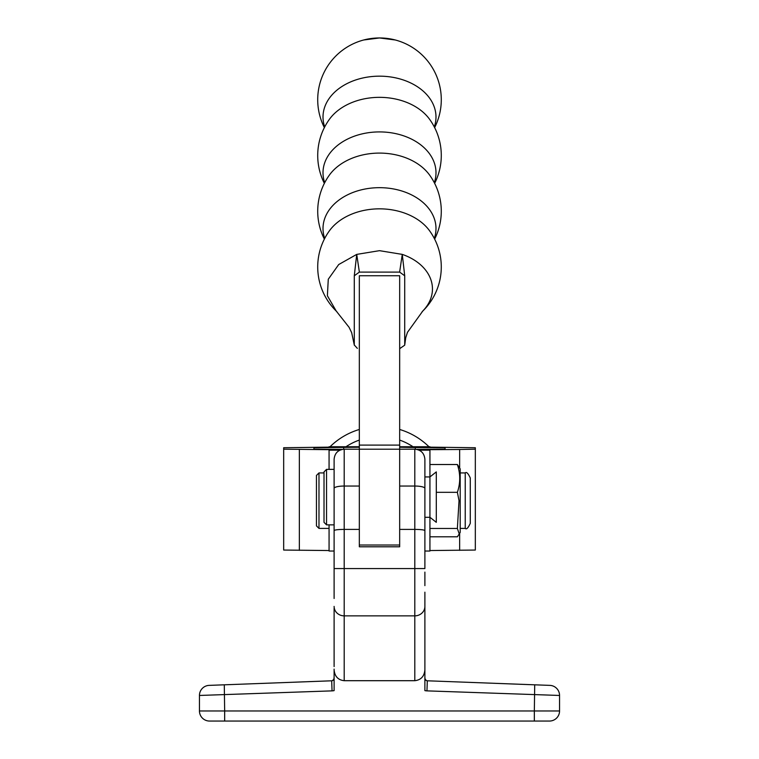 <?xml version="1.0" encoding="UTF-8"?>
<svg xmlns="http://www.w3.org/2000/svg" width="759" height="759" viewBox="0 0 759 759"><rect width="100%" height="100%" fill="white"/><g stroke="black" fill="none" stroke-linecap="round" stroke-linejoin="round"><path stroke-width="1.14" d="M330.051 446.738A70.587 70.587 0 0 1 359.33 429.471M424.888 608.263L424.888 664.059M334.112 608.263L334.112 666.582M209.152 685.377A10.085 10.085 0 0 0 199.446 695.462A10.085 10.085 0 0 1 209.152 685.377L331.683 680.795A2.524 2.524 0 0 0 334.112 678.271A2.524 2.524 0 0 1 331.683 680.795L332.053 690.87L199.446 695.462L199.446 710.965A10.085 10.085 0 0 0 209.531 721.05L224.664 721.05L224.664 710.965L534.336 710.965L534.716 684.817L549.848 685.377A10.085 10.085 0 0 1 559.554 695.462L559.554 710.965A10.085 10.085 0 0 1 549.469 721.05L224.664 721.05M334.112 677.18L333.856 679.286L332.328 680.681M426.672 680.681L425.239 679.552M425.04 679.125L424.907 678.584M419.11 450.172L429.936 450.172L429.936 476.937L424.888 476.937L424.888 459.29L424.888 530.579C424.253 529.858 420.884 529.469 414.803 529.393L399.67 529.393L399.67 546.793L359.33 546.793L359.33 449.205L344.197 449.205L344.197 486.045L359.33 486.045L359.33 529.393L344.197 529.393C338.116 529.469 334.747 529.858 334.112 530.579L334.112 459.29L334.112 469.375L326.541 469.375L326.541 524.858L324.017 522.334L324.017 471.899L326.541 469.375M424.888 670.15L424.888 662.057M424.888 603.538L424.888 669.95C424.253 676.43 420.884 680.017 414.803 680.7L344.197 680.7C338.116 680.017 334.747 676.43 334.112 669.95L334.112 690.624A12.609 12.609 0 0 1 332.053 690.87M424.888 592.181L424.888 606.403A10.085 9.459 -0 0 1 414.803 615.862L344.197 615.862L344.197 680.7M424.888 585.635L424.888 572.106M424.888 530.579L424.888 568.557L414.803 568.557L414.803 486.045L399.67 486.045L399.67 529.393L399.67 449.214M549.848 685.377A10.085 10.085 0 0 1 559.554 695.462L426.947 690.87A12.609 12.609 0 0 1 424.888 690.624L424.888 669.95M334.112 669.95L334.112 670.833M334.112 598.49L334.112 530.579M334.112 671.62L334.112 669.096M426.947 690.87L427.317 680.795A2.524 2.524 0 0 1 424.888 678.271A2.524 2.524 0 0 0 427.317 680.795L534.716 684.817M224.285 684.817L224.664 710.965L199.446 710.965A10.085 10.085 0 0 0 209.531 721.05A10.085 10.085 0 0 1 199.446 710.965M399.67 429.471A70.587 70.587 0 0 1 428.949 446.738A70.587 70.587 0 0 0 399.67 429.471M399.67 546.793L399.67 545.019L399.67 546.793M416.606 449.366L445.068 449.186L445.068 447.734L445.068 449.186M415.344 449.214L415.344 447.544L445.068 447.734M415.344 447.544L399.67 447.241M399.67 446.747L475.324 447.734L475.324 550.047L429.936 550.541M459.65 467.696L459.65 449.489L475.324 449.186M459.65 449.489L429.936 449.679L429.936 450.172M424.888 517.287L429.936 517.287L436.302 522.334L436.302 471.899L429.936 476.937L429.936 551.034L424.888 551.034L429.936 551.034M359.33 545.019L359.33 546.793L359.33 545.019L399.67 545.019M342.394 449.366L313.932 449.186L313.932 447.734L313.932 449.186M359.33 447.241L313.932 447.734M359.33 446.747L283.676 447.734L283.676 550.047L329.064 550.541M329.064 469.375L329.064 449.679L283.676 449.186M329.064 551.034L334.112 551.034L329.064 551.034L329.064 524.858M318.979 472.923L316.456 475.447L316.456 525.883L318.979 528.406L318.979 472.923L324.017 472.923M429.936 536.812L457.373 536.812L460.191 532.476L460.191 468.853L457.373 464.517L429.936 464.517M459.356 534.279L457.373 528.473L459.024 500.665L457.373 492.316C460.495 483.122 460.495 473.853 457.373 464.517M470.276 477.971L470.276 523.359C468.142 528.008 466.462 529.687 465.239 528.406L465.239 472.923C466.462 471.643 468.142 473.322 470.276 477.971M470.276 500.665L470.276 479.29M457.373 492.316L436.302 492.316M457.373 528.473L429.936 528.473M424.888 488.369A10.085 2.334 180 0 0 414.803 486.045L414.803 449.205L399.67 449.205L399.67 275.745L359.33 275.745L359.33 449.214M324.7 126.924A56.489 40.844 0 0 1 379.5 76.166A56.489 40.844 0 0 1 434.3 126.924M324.359 127.588A61.783 61.783 0 0 1 363.684 39.99L363.684 39.99A45.986 33.244 0 0 1 379.5 37.959A45.986 33.244 0 0 1 395.316 39.99L395.316 39.99A61.783 61.783 0 0 1 434.641 127.588M324.359 183.346A61.783 61.783 0 0 1 329.453 119.248L329.453 119.239A56.489 40.844 0 0 1 379.5 97.342A56.489 40.844 0 0 1 429.547 119.239L429.556 119.248A61.783 61.783 0 0 1 434.641 183.346M324.7 182.682A56.489 40.844 0 0 1 379.5 131.914A56.489 40.844 0 0 1 434.3 182.682M324.359 239.094A61.783 61.783 0 0 1 329.453 174.997L329.453 174.997A56.489 40.844 0 0 1 379.5 153.09A56.489 40.844 0 0 1 429.547 174.997L429.556 174.997A61.783 61.783 0 0 1 434.641 239.094M324.7 238.43A56.489 40.844 0 0 1 379.5 187.672A56.489 40.844 0 0 1 434.3 238.43M336.854 311.674A61.783 61.783 0 0 1 329.453 230.745L329.453 230.745A56.489 40.844 0 0 1 379.5 208.839A56.489 40.844 0 0 1 429.547 230.745L429.556 230.755A61.783 61.783 0 0 1 422.156 311.664M399.67 348.675L404.708 345.174L405.714 337.793L407.469 332.328L422.81 310.991A52.959 38.292 180 0 0 402.27 254.388L379.5 250.669L356.73 254.388L359.368 272.101L354.282 275.792L354.282 344.984L357.347 348.362M354.282 344.984L351.664 332.651L349.074 327.3L336.19 310.991L327.385 295.744L328.277 279.236L338.704 264.54L356.73 254.388L354.282 275.792M404.718 344.984L404.718 275.792L399.632 272.101L359.368 272.101M399.632 272.101L402.27 254.388L404.718 275.792M359.33 440.078A60.502 60.502 0 0 0 345.99 446.738M334.112 488.369A10.085 2.334 180 0 1 344.197 486.045L344.197 568.557L414.803 568.557L414.803 680.7M534.336 721.05L534.336 710.965L559.554 710.965A10.085 10.085 0 0 1 549.469 721.05M413.01 446.738A60.502 60.502 0 0 0 399.67 440.078M334.112 568.557L344.197 568.557L344.197 615.862A10.085 9.459 180 0 1 334.112 606.403M459.65 550.36L459.65 533.643M343.656 447.544L343.656 449.214M299.35 449.489L299.35 550.36M329.064 450.172L339.89 450.172M359.33 445.097L399.67 445.097M333.856 679.286L333.087 680.301M425.913 680.301L424.983 678.631M424.974 678.612L424.888 677.18M344.197 449.205C338.068 449.802 334.71 453.161 334.112 459.29M414.803 449.205C420.932 449.802 424.29 453.161 424.888 459.29M429.936 446.738L399.67 446.738M359.33 446.738L329.064 446.738M329.064 528.406L318.979 528.406M465.239 472.923L460.191 472.923M465.239 528.406L460.191 528.406M334.112 524.858L326.541 524.858M359.33 449.205L399.67 449.205M363.684 39.99L379.5 37.95L395.316 39.99M354.187 343.77L354.292 345.174M404.813 343.77L404.708 345.174"/></g></svg>
